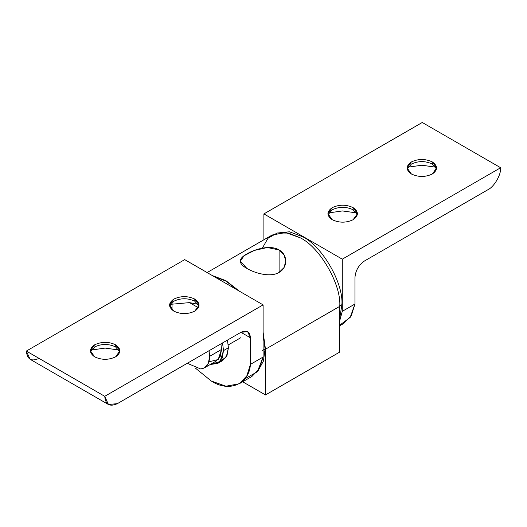 <?xml version="1.0" encoding="UTF-8"?>
<svg xmlns="http://www.w3.org/2000/svg" width="527" height="527" viewBox="0 0 527 527"><rect width="100%" height="100%" fill="white"/><g stroke="black" fill="none" stroke-linecap="round" stroke-linejoin="round"><path stroke-width="0.79" d="M204.436 367.853L216.314 360.995L220.279 356.311L221.531 349.46L209.654 356.318L208.336 363.327L204.436 367.853L200.747 368.992L187.283 363.287L200.747 368.992C206.446 368.162 209.417 363.933 209.654 356.318L221.531 349.46L220.938 343.854L221.531 349.46L218.198 359.519L208.89 361.845M209.061 350.712L209.654 356.318L209.061 350.712M407.2 169.029L411.409 164.055C418.379 160.801 425.348 160.801 432.318 164.055L432.318 161.934C425.348 158.68 418.379 158.68 411.409 161.934L407.081 167.968L411.409 174.002C418.379 177.256 425.348 177.256 432.318 174.002L436.646 167.968L432.318 161.934L432.318 164.055C425.348 160.801 418.379 160.801 411.409 164.055L407.2 169.029M407.964 167.184L421.863 165.221L435.763 167.184L421.863 165.221L407.964 167.184M328.018 214.746L332.227 209.772C339.197 206.518 346.167 206.518 353.136 209.772L353.136 207.651C346.167 204.397 339.197 204.397 332.227 207.651L327.899 213.685L332.227 219.719C339.197 222.974 346.167 222.974 353.136 219.719L357.464 213.685L353.136 207.651L353.136 209.772C346.167 206.518 339.197 206.518 332.227 209.772L328.018 214.746M328.782 212.895L342.412 210.938L356.581 212.895L342.412 210.938L328.782 212.895M339.75 325.745L343.756 323.433L351.357 315.502L354.954 304.02L342.286 311.338L339.75 320.679L342.286 311.338L342.286 259.172L263.895 213.909L422.259 122.481L500.65 167.738C501.217 174.648 494.247 186.716 487.982 189.68L364.46 260.997L487.982 189.68C494.247 186.716 501.217 174.648 500.65 167.738L342.286 259.172L342.286 311.338L354.954 304.02L354.954 277.459C355.56 270.489 358.729 265.009 364.46 260.997C358.729 265.009 355.56 270.489 354.954 277.459L354.954 304.02L350.159 317.432L339.75 325.159M263.895 239.778L263.895 213.909L263.895 239.778M357.346 214.746L353.136 209.772L357.346 214.746M436.534 169.029L432.318 164.055L436.534 169.029M342.286 259.172L500.65 167.738L422.259 122.481L263.895 213.909L342.286 259.172M332.227 219.719C326.588 215.695 326.588 211.67 332.227 207.651C339.197 204.397 346.167 204.397 353.136 207.651C358.775 211.67 358.775 215.695 353.136 219.719C346.167 222.974 339.197 222.974 332.227 219.719M411.409 174.002C405.77 169.977 405.77 165.959 411.409 161.934C418.379 158.68 425.348 158.68 432.318 161.934C437.957 165.959 437.957 169.977 432.318 174.002C425.348 177.256 418.379 177.256 411.409 174.002M339.355 306.121L341.891 304.659C343.644 283.276 322.089 245.944 302.696 236.768L289.415 231.781L276.853 233.079L289.415 231.781L302.696 236.768C322.089 245.944 343.644 283.276 341.891 304.659L339.355 306.121M339.75 318.17L341.891 304.659L339.75 318.17M115.591 344.796L115.591 346.918L119.8 351.891L115.591 346.918C108.621 343.663 101.652 343.663 94.682 346.918L90.466 351.891L94.682 346.918C101.652 343.663 108.621 343.663 115.591 346.918L115.591 344.796C108.621 341.542 101.652 341.542 94.682 344.796L90.354 350.83L94.682 356.865C101.652 360.119 108.621 360.119 115.591 356.865L119.919 350.83L115.591 344.796C121.23 348.821 121.23 352.84 115.591 356.865C108.621 360.119 101.652 360.119 94.682 356.865C89.043 352.84 89.043 348.821 94.682 344.796C101.652 341.542 108.621 341.542 115.591 344.796M194.773 299.079L194.773 301.2L198.982 306.174L194.773 301.2C187.803 297.946 180.833 297.946 173.864 301.2L169.654 306.174L173.864 301.2C180.833 297.946 187.803 297.946 194.773 301.2L194.773 299.079C187.803 295.825 180.833 295.825 173.864 299.079L169.536 305.113L173.864 311.147C180.833 314.402 187.803 314.402 194.773 311.147L199.101 305.113L194.773 299.079C200.412 303.104 200.412 307.129 194.773 311.147C187.803 314.402 180.833 314.402 173.864 311.147C168.225 307.129 168.225 303.104 173.864 299.079C180.833 295.825 187.803 295.825 194.773 299.079M250.437 364.368L246.84 375.85L239.232 383.775L225.918 386.219L211.241 381.001L195.675 368.333L211.241 381.001C229.126 392.78 249.152 384.275 250.437 364.368L263.105 357.049L250.437 364.368L250.437 337.8L250.437 364.368M239.232 383.775L251.906 376.462L259.508 368.531L263.105 357.049L263.105 304.883L104.741 396.317C105.545 404.677 109.768 407.114 117.409 403.629L240.931 332.313C246.662 329.704 249.831 331.536 250.437 337.8L247.65 331.648L240.931 332.313L117.409 403.629L108.45 404.519L104.741 396.317L26.35 351.061L30.059 359.262L108.45 404.519M39.018 358.373C31.376 361.851 27.154 359.414 26.35 351.061L184.713 259.627L263.105 304.883L263.105 357.049L257.374 371.726L244.844 378.86M189.509 302.623L170.419 304.329L189.509 302.623L198.376 307.748L189.509 302.623L198.218 304.329L189.509 302.623L198.376 307.748L189.509 302.623M119.036 350.047L105.136 348.083L91.237 350.047L105.136 348.083L119.036 350.047M172.046 309.869L172.046 303.875L172.046 309.869M240.931 332.313L250.437 337.8L240.931 332.313M184.713 259.627L26.35 351.061L104.741 396.317L263.105 304.883L184.713 259.627M262.551 350.462L265.081 348.999L263.105 333.657L265.081 348.999L262.551 350.462M238.184 290.502L225.885 281.115L213.593 276.3L225.885 281.115L238.184 290.502M258.118 370.738L263.434 361.048L265.081 348.999L263.434 361.048L258.118 370.738M222.532 342.939L223.514 350.6L228.422 347.767L227.447 340.106L228.422 347.767L223.514 350.6L222.124 358.215L217.717 363.419L210.214 364.513L220.042 361.529L223.514 350.6L222.532 342.939M217.717 363.419L222.625 360.58L227.032 355.376L228.422 347.767L226.346 356.766L219.95 361.627M228.277 344.928L240.773 337.708L228.277 344.928M246.952 268.493C255.476 273.454 270.588 277.564 279.099 272.433L284.046 267.545L285.759 261.142L284.046 254.778L279.099 249.936L279.099 272.433L279.099 249.936L267.354 247.532L254.363 250.417L244.139 255.694L240.292 261.142L246.952 268.493C238.132 263.572 238.132 258.698 246.952 253.876C255.457 248.83 270.568 244.706 279.099 249.936C287.926 254.725 287.913 267.564 279.099 272.433C270.588 277.564 255.476 273.454 246.952 268.493M262.341 248.145L267.973 238.29L277.189 232.993L288.546 233.079L300.159 237.776C319.751 247.038 341.522 284.751 339.75 306.352L265.483 349.23L263.105 332.26L265.483 349.23L339.75 306.352L339.75 352.062L265.483 394.947L242.683 381.785L265.483 394.947L339.75 352.062L339.75 306.352C341.522 284.751 319.751 247.038 300.159 237.776L285.588 232.572L272.169 235.002L207.111 272.558M212.381 275.601L225.885 280.654L239.396 291.2L225.885 280.654L212.381 275.601M265.483 349.23L265.483 394.947L265.483 349.23"/></g></svg>
